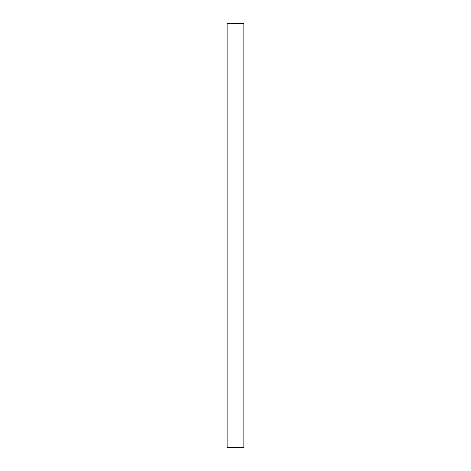 <?xml version="1.0" encoding="UTF-8"?>
<svg xmlns="http://www.w3.org/2000/svg" width="471" height="471" viewBox="0 0 471 471"><rect width="100%" height="100%" fill="white"/><g stroke="black" fill="none" stroke-linecap="round" stroke-linejoin="round"><path stroke-width="0.71" d="M243.866 23.55L243.866 447.45L227.134 447.45L227.134 23.55L243.866 23.55"/></g></svg>
